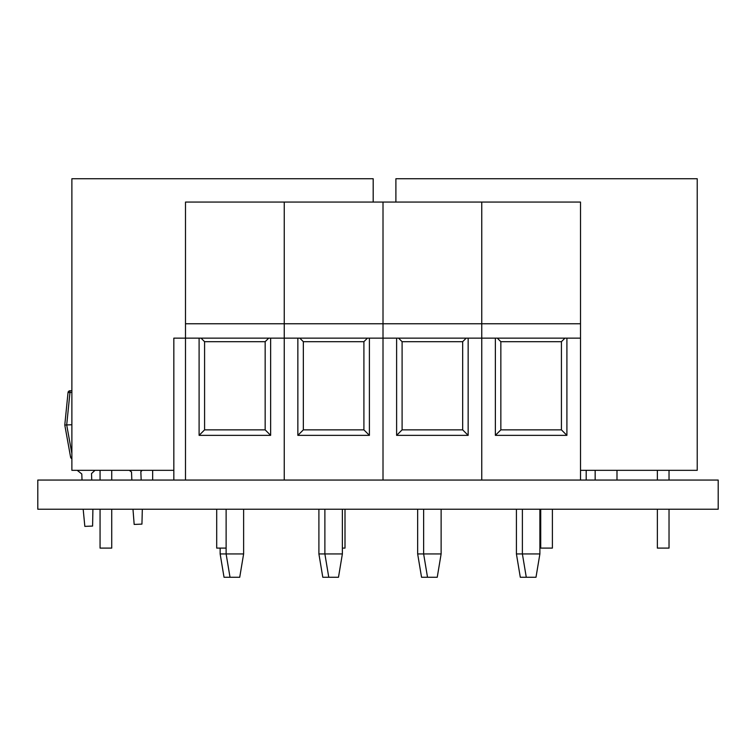 <?xml version="1.0" encoding="UTF-8"?>
<svg xmlns="http://www.w3.org/2000/svg" width="756" height="756" viewBox="0 0 756 756"><rect width="100%" height="100%" fill="white"/><g stroke="black" fill="none" stroke-linecap="round" stroke-linejoin="round"><path stroke-width="1.13" d="M185.494 480.06L185.494 338.149L383.008 338.149L383.008 323.757L284.247 323.757L284.247 338.149L284.247 323.757L185.494 323.757L185.494 338.149L199.102 338.149L199.102 435.352L270.639 435.352L270.639 338.149L297.855 338.149L297.855 435.352L369.4 435.352L369.4 338.149L383.008 338.149L383.008 480.06L284.247 480.06L284.247 338.149L284.247 480.06L37.8 480.06L37.8 509.223L718.2 509.223L718.2 480.06L481.761 480.06L481.761 323.757L383.008 323.757L383.008 338.149L396.616 338.149L396.616 435.352L468.153 435.352L468.153 338.149L481.761 338.149L383.008 338.149L383.008 480.06L481.761 480.06L481.761 338.149L495.369 338.149L495.369 435.352L566.905 435.352L566.905 338.149L580.513 338.149L580.513 480.06M395.898 202.069L395.898 178.737L697.221 178.737L697.221 470.336L580.513 470.336M595.161 480.06L595.161 470.336M616.99 470.336L616.99 480.06M552.39 509.223L552.39 548.1L540.729 548.1L540.729 509.223M669.032 509.223L669.032 548.1L657.361 548.1L657.361 509.223M657.361 480.06L657.361 470.336M669.032 470.336L669.032 480.06M173.833 470.336L71.877 470.336L71.877 178.737L373.19 178.737L373.19 202.069M226.12 548.1L216.698 548.1L216.698 509.223M345.001 509.223L345.001 548.1L342.373 548.1M152.655 480.06L152.655 470.336M100.057 509.223L100.057 548.1L111.727 548.1L111.727 509.223M111.727 480.06L111.727 470.336M100.057 470.336L100.057 480.06M71.877 453.524L66.698 424.948L64.78 425.023L70.591 457.153A1.947 1.947 0 0 0 71.877 458.656A1.947 1.947 0 0 1 70.591 457.153L71.877 457.191M64.78 425.023L68.04 392.525L69.968 392.449L66.698 424.948L71.877 424.74M71.877 392.373L69.968 392.449L69.902 390.776A1.947 1.947 0 0 0 68.04 392.525A1.947 1.947 0 0 1 69.902 390.776L71.877 390.701M129.295 470.336L131.516 471.999L131.837 480.06M132.98 509.223L134.171 524.428L141.939 524.116L142.326 509.223M141.174 480.06L140.843 471.631L142.232 470.336M77.207 470.336L81.79 473.965L82.026 480.06M83.179 509.223L84.833 526.374L92.601 526.063L92.903 509.223M91.759 480.06L91.504 473.577L94.991 470.336M516.414 509.223L516.414 553.931L522.387 553.931L522.387 509.223M539.888 509.223L539.888 553.931L535.995 577.263L520.298 577.263L516.414 553.931M586.202 470.336L586.202 480.06M441.126 509.223L441.126 553.931L417.662 553.931L417.662 509.223M417.662 553.931L421.546 577.263L437.242 577.263L441.126 553.931M318.9 509.223L318.9 553.931L324.882 553.931L324.882 509.223M342.373 509.223L342.373 553.931L338.49 577.263L322.793 577.263L318.9 553.931M243.621 509.223L243.621 553.931L220.147 553.931L220.147 548.1M220.147 553.931L224.031 577.263L239.728 577.263L243.621 553.931M427.518 577.263L423.634 553.931L423.634 509.223M185.494 323.757L185.494 202.069L383.008 202.069L383.008 323.757L383.008 202.069L481.761 202.069L481.761 323.757L481.761 202.069L580.513 202.069L580.513 323.757L481.761 323.757L481.761 338.149L580.513 338.149L580.513 323.757M495.369 435.352L500.85 429.862L561.424 429.862L566.905 435.352M497.316 338.149L500.85 341.693L500.85 429.862M561.424 429.862L561.424 341.693L564.959 338.149M561.424 341.693L500.85 341.693M396.616 435.352L402.097 429.862L462.672 429.862L468.153 435.352M398.554 338.149L402.097 341.693L402.097 429.862M462.672 429.862L462.672 341.693L466.206 338.149M462.672 341.693L402.097 341.693M539.888 553.931L522.387 553.931L526.28 577.263M230.013 577.263L226.12 553.931L226.12 509.223M284.247 323.757L284.247 202.069L284.247 323.757M297.855 435.352L303.345 429.862L363.91 429.862L369.4 435.352M299.801 338.149L303.345 341.693L303.345 429.862M363.91 429.862L363.91 341.693L367.454 338.149M363.91 341.693L303.345 341.693M173.833 480.06L173.833 338.149L185.494 338.149M199.102 435.352L204.583 429.862L265.158 429.862L270.639 435.352M201.049 338.149L204.583 341.693L204.583 429.862M265.158 429.862L265.158 341.693L268.701 338.149M265.158 341.693L204.583 341.693M342.373 553.931L324.882 553.931L328.765 577.263"/></g></svg>
